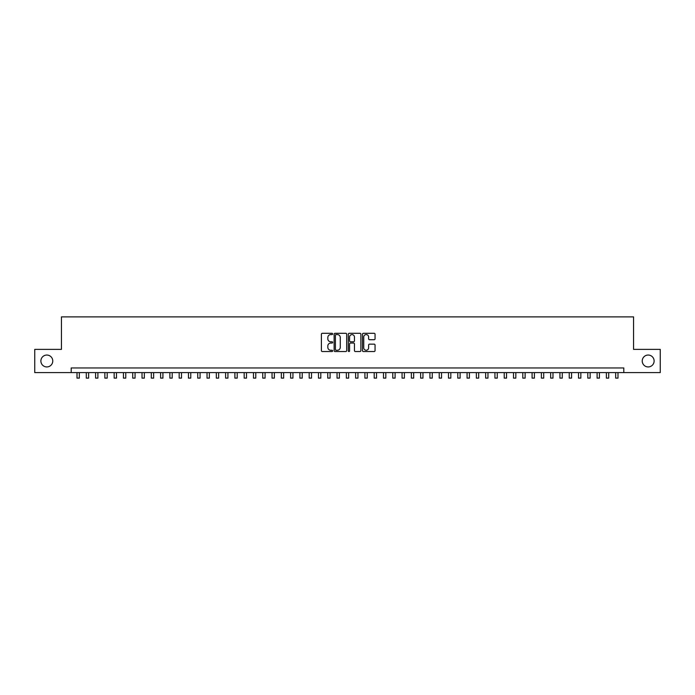 <?xml version="1.0" encoding="UTF-8"?>
<svg xmlns="http://www.w3.org/2000/svg" width="695" height="695" viewBox="0 0 695 695"><rect width="100%" height="100%" fill="white"/><g stroke="black" fill="none" stroke-linecap="round" stroke-linejoin="round"><path stroke-width="1.04" d="M332.644 333.939A0.634 0.634 0 0 0 332.002 333.296L322.315 333.296A0.912 0.912 0 0 0 321.403 334.208L321.403 350.619A0.912 0.912 0 0 0 322.315 351.531L332.002 351.531A0.634 0.634 0 0 0 332.644 350.897A0.634 0.634 0 0 0 332.002 350.254L330.751 350.254A2.919 2.919 0 0 1 327.832 347.335L327.832 345.971A2.919 2.919 0 0 1 330.751 343.052L332.002 343.052A0.634 0.634 0 0 0 332.644 342.418A0.634 0.634 0 0 0 332.002 341.775L330.751 341.775A2.919 2.919 0 0 1 327.832 338.856L327.832 337.492A2.919 2.919 0 0 1 330.751 334.573L332.002 334.573A0.634 0.634 0 0 0 332.644 333.939M642.232 360.992A5.942 5.942 0 0 0 648.174 366.934A5.942 5.942 0 0 0 654.117 360.992A5.942 5.942 0 0 0 648.174 355.049A5.942 5.942 0 0 0 642.232 360.992M40.883 360.992A5.942 5.942 0 0 0 46.826 366.934A5.942 5.942 0 0 0 52.768 360.992A5.942 5.942 0 0 0 46.826 355.049A5.942 5.942 0 0 0 40.883 360.992M374.145 339.725A0.912 0.912 0 0 0 375.057 338.812L375.057 334.208A0.912 0.912 0 0 0 374.145 333.296L363.381 333.296A0.912 0.912 0 0 0 362.477 334.208L362.477 350.619A0.912 0.912 0 0 0 363.381 351.531L374.145 351.531A0.912 0.912 0 0 0 375.057 350.619L375.057 345.059A0.912 0.912 0 0 0 374.145 344.147L369.54 344.147A0.912 0.912 0 0 0 368.628 345.059L368.628 347.813A2.441 2.441 0 0 1 366.187 350.254A2.441 2.441 0 0 1 363.746 347.813L363.746 337.014A2.441 2.441 0 0 1 366.187 334.573A2.441 2.441 0 0 1 368.628 337.014L368.628 338.812A0.912 0.912 0 0 0 369.54 339.725L374.145 339.725M71.203 372.598L34.75 372.598L34.75 349.377L61.447 349.377L61.447 316.877L633.553 316.877L633.553 349.377L660.25 349.377L660.25 372.598L623.797 372.598L623.797 367.959L71.203 367.959L71.203 372.598L623.797 372.598M346.701 334.208A0.912 0.912 0 0 0 345.789 333.296L335.033 333.296A0.912 0.912 0 0 0 334.121 334.208L334.121 350.619A0.912 0.912 0 0 0 335.033 351.531L345.789 351.531A0.912 0.912 0 0 0 346.701 350.619L346.701 334.208M349.211 333.296L359.967 333.296A0.912 0.912 0 0 1 360.879 334.208L360.879 350.619A0.912 0.912 0 0 1 359.967 351.531L355.362 351.531A0.912 0.912 0 0 1 354.45 350.619L354.45 343.964A0.912 0.912 0 0 0 353.538 343.052L350.488 343.052A0.912 0.912 0 0 0 349.576 343.964L349.576 350.897A0.634 0.634 0 0 1 348.933 351.531A0.634 0.634 0 0 1 348.299 350.897L348.299 334.208A0.912 0.912 0 0 1 349.211 333.296M336.033 334.573A0.634 0.634 0 0 0 335.398 335.216L335.398 349.62A0.634 0.634 0 0 0 336.033 350.254L337.362 350.254A2.919 2.919 0 0 0 340.272 347.335L340.272 337.492A2.919 2.919 0 0 0 337.362 334.573L336.033 334.573M354.45 337.058A2.441 2.441 0 0 0 352.009 334.625A2.441 2.441 0 0 0 349.576 337.058L349.576 340.863A0.912 0.912 0 0 0 350.488 341.775L353.538 341.775A0.912 0.912 0 0 0 354.45 340.863L354.45 337.058M77.006 372.598L77.006 378.123L79.326 378.123L79.326 372.598M86.293 372.598L86.293 378.123L88.612 378.123L88.612 372.598M95.58 372.598L95.58 378.123L97.899 378.123L97.899 372.598M104.867 372.598L104.867 378.123L107.195 378.123L107.195 372.598M114.154 372.598L114.154 378.123L116.482 378.123L116.482 372.598M123.441 372.598L123.441 378.123L125.769 378.123L125.769 372.598M132.728 372.598L132.728 378.123L135.056 378.123L135.056 372.598M142.015 372.598L142.015 378.123L144.343 378.123L144.343 372.598M151.302 372.598L151.302 378.123L153.63 378.123L153.63 372.598M160.597 372.598L160.597 378.123L162.917 378.123L162.917 372.598M169.884 372.598L169.884 378.123L172.204 378.123L172.204 372.598M179.171 372.598L179.171 378.123L181.491 378.123L181.491 372.598M188.458 372.598L188.458 378.123L190.778 378.123L190.778 372.598M197.745 372.598L197.745 378.123L200.064 378.123L200.064 372.598M207.032 372.598L207.032 378.123L209.351 378.123L209.351 372.598M216.319 372.598L216.319 378.123L218.638 378.123L218.638 372.598M225.606 372.598L225.606 378.123L227.925 378.123L227.925 372.598M234.893 372.598L234.893 378.123L237.212 378.123L237.212 372.598M244.18 372.598L244.18 378.123L246.499 378.123L246.499 372.598M253.466 372.598L253.466 378.123L255.786 378.123L255.786 372.598M262.753 372.598L262.753 378.123L265.073 378.123L265.073 372.598M272.04 372.598L272.04 378.123L274.36 378.123L274.36 372.598M281.327 372.598L281.327 378.123L283.647 378.123L283.647 372.598M290.614 372.598L290.614 378.123L292.934 378.123L292.934 372.598M299.901 372.598L299.901 378.123L302.221 378.123L302.221 372.598M309.188 372.598L309.188 378.123L311.508 378.123L311.508 372.598M318.475 372.598L318.475 378.123L320.803 378.123L320.803 372.598M327.762 372.598L327.762 378.123L330.09 378.123L330.09 372.598M337.049 372.598L337.049 378.123L339.377 378.123L339.377 372.598M346.336 372.598L346.336 378.123L348.664 378.123L348.664 372.598M355.623 372.598L355.623 378.123L357.951 378.123L357.951 372.598M364.91 372.598L364.91 378.123L367.238 378.123L367.238 372.598M374.197 372.598L374.197 378.123L376.525 378.123L376.525 372.598M383.492 372.598L383.492 378.123L385.812 378.123L385.812 372.598M392.779 372.598L392.779 378.123L395.099 378.123L395.099 372.598M402.066 372.598L402.066 378.123L404.386 378.123L404.386 372.598M411.353 372.598L411.353 378.123L413.673 378.123L413.673 372.598M420.64 372.598L420.64 378.123L422.96 378.123L422.96 372.598M429.927 372.598L429.927 378.123L432.247 378.123L432.247 372.598M439.214 372.598L439.214 378.123L441.534 378.123L441.534 372.598M448.501 372.598L448.501 378.123L450.82 378.123L450.82 372.598M457.788 372.598L457.788 378.123L460.107 378.123L460.107 372.598M467.075 372.598L467.075 378.123L469.394 378.123L469.394 372.598M476.362 372.598L476.362 378.123L478.681 378.123L478.681 372.598M485.649 372.598L485.649 378.123L487.968 378.123L487.968 372.598M494.936 372.598L494.936 378.123L497.255 378.123L497.255 372.598M504.222 372.598L504.222 378.123L506.542 378.123L506.542 372.598M513.509 372.598L513.509 378.123L515.829 378.123L515.829 372.598M522.796 372.598L522.796 378.123L525.116 378.123L525.116 372.598M532.083 372.598L532.083 378.123L534.403 378.123L534.403 372.598M541.37 372.598L541.37 378.123L543.699 378.123L543.699 372.598M550.657 372.598L550.657 378.123L552.985 378.123L552.985 372.598M559.944 372.598L559.944 378.123L562.272 378.123L562.272 372.598M569.231 372.598L569.231 378.123L571.559 378.123L571.559 372.598M578.518 372.598L578.518 378.123L580.846 378.123L580.846 372.598M587.805 372.598L587.805 378.123L590.133 378.123L590.133 372.598M597.101 372.598L597.101 378.123L599.42 378.123L599.42 372.598M606.388 372.598L606.388 378.123L608.707 378.123L608.707 372.598M615.674 372.598L615.674 378.123L617.994 378.123L617.994 372.598"/></g></svg>
